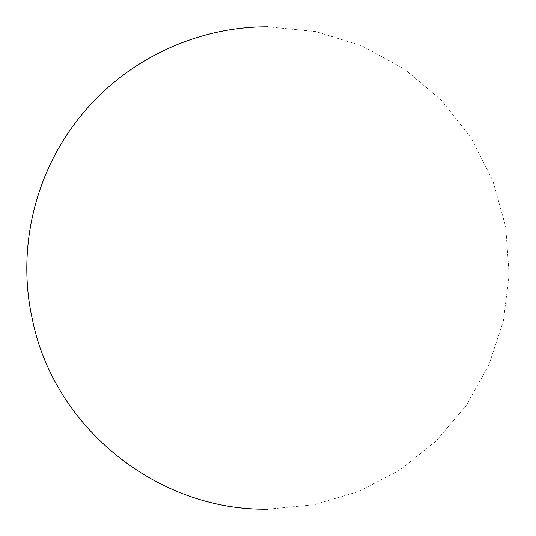 <?xml version="1.0" encoding="UTF-8"?>
<svg xmlns="http://www.w3.org/2000/svg" width="536" height="536" viewBox="0 0 536 536"><rect width="100%" height="100%" fill="white"/><g stroke="black" fill="none" stroke-linecap="round" stroke-linejoin="round"><path stroke-width="0.4" stroke-dasharray="2.68 2.01" d="M268.047 509.2L314.23 504.745L358.785 491.472L399.943 469.945L436.17 440.961L466.173 405.564L488.859 365.036L503.391 320.876L509.153 274.841L505.729 226.869L492.778 180.444L470.916 137.538L441.014 99.877L404.211 68.909L361.947 45.841L315.898 31.584L268.047 26.8L315.898 31.584L361.947 45.841L404.211 68.909L441.014 99.877L470.916 137.538L492.778 180.444L505.729 226.869L509.153 274.841L503.391 320.876L488.859 365.036L466.173 405.564L436.17 440.961L399.943 469.945L358.785 491.472L314.23 504.745L268.047 509.2"/><path stroke-width="0.8" d="M268.047 26.8C196.236 26.385 125.257 60.287 80.44 116.406C34.76 172.257 16.582 249.24 32.441 319.63C54.096 427.715 157.812 511.177 268.047 509.2C157.812 511.177 54.096 427.715 32.441 319.63C16.582 249.24 34.76 172.257 80.44 116.406C125.257 60.287 196.236 26.385 268.047 26.8"/></g></svg>
